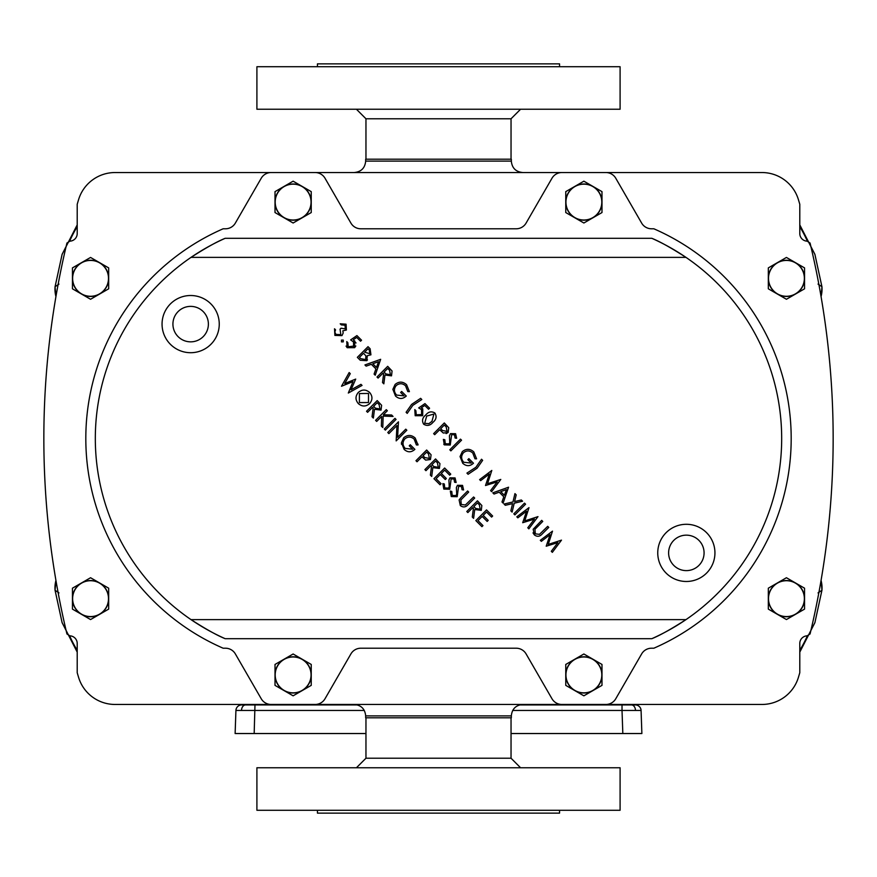 <?xml version="1.0" encoding="UTF-8"?>
<svg xmlns="http://www.w3.org/2000/svg" width="877" height="877" viewBox="0 0 877 877"><rect width="100%" height="100%" fill="white"/><g stroke="black" fill="none" stroke-linecap="round" stroke-linejoin="round"><path stroke-width="1.32" d="M55.953 296.503A28.601 28.568 62.4 0 1 55.076 286.724L62.103 254.33L77.209 224.874L62.103 254.396L55.065 286.724L58.967 284.082M55.953 580.497A28.601 28.568 -62.4 0 0 55.076 590.276L62.103 622.67L77.209 652.126L62.103 622.604L55.065 590.276L58.967 592.918M821.047 296.503A28.601 28.568 117.6 0 0 821.924 286.724L814.897 254.33L799.791 224.874L814.897 254.396L821.935 286.724L818.033 284.082M821.047 580.497A28.601 28.568 -117.6 0 1 821.924 590.276L814.897 622.67L799.791 652.126L814.897 622.604L821.935 590.276L818.033 592.918M254.977 704.933L254.177 733.534L235.124 733.534L235.924 710.458A5.722 5.722 0 0 1 241.646 704.933L357.498 704.933M519.502 704.933L635.354 704.933L622.023 704.933L622.023 710.458L512.705 710.458M641.876 733.534L641.076 710.458A5.722 5.722 0 0 0 635.354 704.933A5.722 5.722 0 0 1 641.076 710.458L622.023 710.458L622.823 733.534L641.876 733.534L511.039 733.534M364.295 710.458L235.924 710.458L235.124 733.534L235.924 710.458M281.353 704.933A15.249 15.249 0 0 0 285.135 704.461M235.124 733.534L365.961 733.534M591.865 704.461A15.249 15.249 0 0 0 595.647 704.933M807.432 241.372A114.394 114.394 0 0 0 799.791 226.748M799.791 650.252A114.394 114.394 0 0 0 807.432 635.628M77.209 650.252A114.394 114.394 0 0 1 69.568 635.628M69.568 241.372A114.394 114.394 0 0 1 77.209 226.748M761.927 172.539L115.073 172.539A38.128 38.128 0 0 0 78.524 199.824A838.872 838.872 0 0 0 77.209 204.275L77.209 233.545A7.63 7.63 0 0 1 69.886 241.164L66.937 243.028A838.872 838.872 0 0 0 66.937 633.972L69.886 635.836A7.63 7.63 0 0 1 77.209 643.455L77.209 672.725A838.872 838.872 0 0 0 78.524 677.176A38.128 38.128 0 0 0 115.073 704.461L761.927 704.461A38.128 38.128 0 0 0 798.476 677.176A838.872 838.872 0 0 0 799.791 672.725L799.791 643.455A7.63 7.63 0 0 1 807.114 635.836L810.063 633.972A838.872 838.872 0 0 0 810.063 243.028L807.114 241.164A7.63 7.63 0 0 1 799.791 233.545L799.791 204.275A838.872 838.872 0 0 0 798.476 199.824A38.128 38.128 0 0 0 761.927 172.539M365.676 161.105L511.324 161.105L511.324 159.197L365.676 159.197L365.676 161.105C364.996 168.044 361.181 171.859 354.231 172.539M365.676 715.895L511.324 715.895L511.324 717.803L365.676 717.803L365.676 715.895C364.996 708.956 361.181 705.141 354.231 704.461M311.236 191.635L311.236 212.552L293.126 223.01L275.016 212.552L275.016 191.635L284.071 186.406L293.126 181.177L311.236 191.635M302.181 186.406A18.11 18.11 0 0 1 302.181 217.781A18.11 18.11 0 0 1 275.016 202.094A18.11 18.11 0 0 1 302.181 186.406M311.061 202.094A17.935 17.935 0 0 0 293.126 184.159A17.935 17.935 0 0 0 275.192 202.094A17.935 17.935 0 0 0 293.126 220.017A17.935 17.935 0 0 0 311.061 202.094M601.984 191.635L601.984 212.552L583.874 223.01L565.764 212.552L565.764 191.635L574.819 186.406L583.874 181.177L601.984 191.635M592.929 186.406A18.11 18.11 0 0 1 592.929 217.781A18.11 18.11 0 0 1 565.764 202.094A18.11 18.11 0 0 1 592.929 186.406M601.808 202.094A17.935 17.935 0 0 0 583.874 184.159A17.935 17.935 0 0 0 565.939 202.094A17.935 17.935 0 0 0 583.874 220.017A17.935 17.935 0 0 0 601.808 202.094M601.984 664.448L601.984 685.365L583.874 695.823L565.764 685.365L565.764 664.448L583.874 653.99L601.984 664.448M592.929 659.219A18.11 18.11 0 0 1 592.929 690.594A18.11 18.11 0 0 1 565.764 674.906A18.11 18.11 0 0 1 592.929 659.219M601.808 674.906A17.935 17.935 0 0 0 583.874 656.983A17.935 17.935 0 0 0 565.939 674.906A17.935 17.935 0 0 0 583.874 692.841A17.935 17.935 0 0 0 601.808 674.906M311.236 664.448L311.236 685.365L293.126 695.823L275.016 685.365L275.016 664.448L293.126 653.99L311.236 664.448M302.181 659.219A18.11 18.11 0 0 1 302.181 690.594A18.11 18.11 0 0 1 275.016 674.906A18.11 18.11 0 0 1 302.181 659.219M311.061 674.906A17.935 17.935 0 0 0 293.126 656.983A17.935 17.935 0 0 0 275.192 674.906A17.935 17.935 0 0 0 293.126 692.841A17.935 17.935 0 0 0 311.061 674.906M804.549 588.193L804.549 609.109L786.439 619.557L768.329 609.109L768.329 588.193L786.439 577.735L804.549 588.193M795.494 582.964A18.11 18.11 0 0 1 795.494 614.338A18.11 18.11 0 0 1 768.329 598.651A18.11 18.11 0 0 1 795.494 582.964M804.373 598.651A17.935 17.935 0 0 0 786.439 580.717A17.935 17.935 0 0 0 768.504 598.651A17.935 17.935 0 0 0 786.439 616.575A17.935 17.935 0 0 0 804.373 598.651M804.549 267.891L804.549 288.807L795.494 294.036L786.439 299.265L768.329 288.807L768.329 267.891L777.384 262.661L786.439 257.443L804.549 267.891M795.494 262.661A18.11 18.11 0 0 1 795.494 294.036A18.11 18.11 0 0 1 768.329 278.349A18.11 18.11 0 0 1 795.494 262.661M804.373 278.349A17.935 17.935 0 0 0 786.439 260.425A17.935 17.935 0 0 0 768.504 278.349A17.935 17.935 0 0 0 786.439 296.283A17.935 17.935 0 0 0 804.373 278.349M108.671 588.193L108.671 609.109L90.561 619.557L72.451 609.109L72.451 588.193L90.561 577.735L108.671 588.193M99.616 582.964A18.11 18.11 0 0 1 99.616 614.338A18.11 18.11 0 0 1 72.451 598.651A18.11 18.11 0 0 1 99.616 582.964M108.496 598.651A17.935 17.935 0 0 0 90.561 580.717A17.935 17.935 0 0 0 72.627 598.651A17.935 17.935 0 0 0 90.561 616.575A17.935 17.935 0 0 0 108.496 598.651M108.671 267.891L108.671 288.807L99.616 294.036L90.561 299.265L72.451 288.807L72.451 267.891L81.506 262.661L90.561 257.443L108.671 267.891M99.616 262.661A18.11 18.11 0 0 1 99.616 294.036A18.11 18.11 0 0 1 72.451 278.349A18.11 18.11 0 0 1 99.616 262.661M108.496 278.349A17.935 17.935 0 0 0 90.561 260.425A17.935 17.935 0 0 0 72.627 278.349A17.935 17.935 0 0 0 90.561 296.283A17.935 17.935 0 0 0 108.496 278.349M365.961 159.197L365.961 118.779L511.039 118.779L520.576 109.241M317.441 66.729L317.441 63.868L559.559 63.868L559.559 66.729M256.906 109.241L620.094 109.241L620.094 66.729L256.906 66.729L256.906 109.241M511.039 717.803L511.039 758.221L365.961 758.221L356.424 767.759M559.559 810.271L559.559 813.132L317.441 813.132L317.441 810.271M620.094 767.759L256.906 767.759L256.906 810.271L620.094 810.271L620.094 767.759M686.351 535.156A17.726 17.726 0 0 0 668.614 552.894A17.726 17.726 0 0 0 686.351 570.62A17.726 17.726 0 0 0 704.078 552.894A17.726 17.726 0 0 0 686.351 535.156M204.319 335.409A17.726 17.726 0 0 0 201.951 310.447A17.726 17.726 0 0 0 176.99 312.815A17.726 17.726 0 0 0 179.357 337.777A17.726 17.726 0 0 0 204.319 335.409M686.351 524.293A28.601 28.601 0 0 1 714.941 552.894A28.601 28.601 0 0 1 686.351 581.484A28.601 28.601 0 0 1 657.75 552.894A28.601 28.601 0 0 1 686.351 524.293M212.694 342.337A28.601 28.601 0 0 1 172.429 346.152A28.601 28.601 0 0 1 168.614 305.887A28.601 28.601 0 0 1 208.879 302.072A28.601 28.601 0 0 1 212.694 342.337M534.389 534.926L533.194 529.237L541.69 520.346L542.753 521.409L534.926 529.324L535.354 533.852L539.476 534.345L547.697 526.343L548.761 527.406L542.315 533.852C539.881 536.658 537.239 537.02 534.389 534.926L533.008 532.865M225.148 238.314A219.25 219.25 0 0 0 225.148 638.686C217.266 635.518 205.887 629.171 191.022 619.622L685.978 619.622A219.25 219.25 0 0 0 651.852 238.314C659.734 241.482 671.113 247.829 685.978 257.378L191.022 257.378C205.898 247.829 217.277 241.471 225.148 238.314L651.852 238.314M354.198 342.479L350.647 339.892L356.928 335.584L361.554 340.21L360.535 341.219L356.731 337.415L353.299 339.794L356.029 342.973M355.821 345.955L354.637 347.676L347.16 347.709L346.064 346.075M367.463 359.822L366.794 360.677L360.272 360.272L357.345 357.345L368.022 346.667L370.127 348.772L370.938 354.812L367.32 355.678L366.794 360.677M401.491 444.299L401.458 442.688L403.727 437.766C407.597 434.63 411.412 434.718 415.183 438.029L418.011 444.979L416.4 444.935L414.152 439.114C411.094 436.494 408.002 436.406 404.856 438.862C402.335 442.107 402.433 445.286 405.174 448.41L412.65 449.21L409.241 445.801L410.272 444.771L414.876 449.375C411.291 452.576 407.706 452.587 404.133 449.397L401.458 442.688M448.125 432.471L443.313 433.041L439.662 429.73L434.696 434.696L433.633 433.633L444.31 422.955L448.739 427.713L448.125 432.471L446.13 433.611M444.343 444.88L443.378 439.399L444.825 439.761L445.275 443.74L449.068 443.894L449.758 442.479L449.43 435.814L450.504 433.622L455.591 433.709L456.643 438.259L455.119 438.051L454.472 434.784L451.644 434.685L450.241 445.023L444.343 444.88L443.784 444.222M417.956 444.102L418.011 444.979M685.978 619.622C671.102 629.171 659.723 635.529 651.852 638.686A219.25 219.25 0 0 0 685.978 619.622M651.852 638.686L225.148 638.686M345.034 325.224L341.296 324.896L340.21 323.799L346.075 324.194L346.393 330.015L342.83 330.837L343.181 333.008L341.975 335.606L334.882 335.42L334.51 328.787L335.551 329.84L334.839 332.131L335.946 334.4L340.835 334.641L340.046 329.182L341.021 328.206L345.286 328.897L345.034 325.224M341.482 340.09L343.269 340.079L343.258 341.866L341.471 341.877L341.482 340.09M347.16 347.709L346.755 341.591L347.851 342.688L348.224 346.777L354.012 346.031M353.574 346.536L353.508 341.602M354.757 340.857L354.637 347.676M368.022 348.761L364.602 352.181L369.831 353.705L369.25 349.989L368.022 348.761M363.527 353.256L359.438 357.345L360.754 358.66L365.665 359.592L365.895 355.876L363.527 353.256M380.662 359.318L375.224 375.224L374.084 374.084L375.915 368.888L371.322 364.295L366.137 366.137L364.942 364.942L380.662 359.318M376.474 367.386L378.535 361.708L372.824 363.736L376.474 367.386M377.011 377.011L387.678 366.334L392.074 371.015L391.515 375.849L384.959 375.038L383.841 383.841L382.515 382.515L383.655 373.723L383.041 373.109L378.075 378.075L377.011 377.011M387.7 368.439L384.071 372.078L385.891 373.92L390.408 374.742L389.585 370.324L387.7 368.439M406.577 384.685L409.406 391.635L407.794 391.591L405.547 385.781C402.488 383.161 399.386 383.074 396.251 385.529C393.729 388.763 393.828 391.942 396.568 395.067L404.034 395.867L400.636 392.468L401.666 391.438L406.27 396.042C402.686 399.243 399.101 399.254 395.516 396.053L392.852 389.355L395.11 384.433C398.991 381.298 402.806 381.385 406.577 384.685M411.598 404.418L420.62 398.333L421.804 399.506L412.815 405.36L407.213 413.396L406.095 412.278L411.598 404.418M424.961 403.606L429.587 408.233L428.568 409.252L424.764 405.448L421.322 407.827L422.78 408.879L422.659 415.709L415.194 415.731L414.788 409.614L415.884 410.71L416.257 414.799L421.607 414.569L421.541 409.636L418.68 407.926L424.961 403.606M423.69 424.227C421.694 420.817 422.363 417.759 425.707 415.029C428.425 411.686 431.495 411.017 434.893 413.012C436.932 416.432 436.297 419.535 432.986 422.319C430.212 425.63 427.11 426.255 423.69 424.227M426.693 416.06L424.687 423.295L428.82 423.69L431.966 421.344L433.918 414.065L426.693 416.06M444.332 425.06L440.714 428.689L442.49 430.519L447.029 431.363L446.218 426.946L444.332 425.06M445.275 443.74L445.9 444.222L445.275 443.74M449.802 449.802L460.48 439.125L461.543 440.188L450.866 450.866L449.802 449.802M473.777 451.885L476.595 458.835L474.994 458.792L472.747 452.981C469.688 450.35 466.586 450.274 463.451 452.729C460.929 455.963 461.028 459.142 463.769 462.267L471.234 463.067L467.836 459.669L468.866 458.638L473.459 463.231C469.886 466.443 466.301 466.454 462.716 463.253L460.052 456.555L462.311 451.633C466.18 448.498 470.006 448.575 473.777 451.885M477.121 468.208L468.099 474.282L466.926 473.109L475.915 467.266L481.517 459.23L482.635 460.348L477.121 468.208M480.64 480.64L479.609 479.609L491.8 470.456L487.557 483.731L500.789 479.434L491.646 491.646L490.594 490.594L497.182 481.911L485.507 485.507L489.377 473.986L480.64 480.64M508.561 487.206L503.124 503.124L501.984 501.984L503.815 496.788L499.21 492.183L494.036 494.036L492.841 492.841L508.561 487.206M504.374 495.286L506.424 489.607L500.723 491.635L504.374 495.286M512.957 501.951L514.952 493.608L516.202 494.858L514.591 501.578L521.333 499.989L522.571 501.216L514.218 503.212L512.102 512.102L510.852 510.852L512.563 503.606L505.295 505.295L504.045 504.045L512.957 501.951M513.823 513.823L524.501 503.146L525.564 504.209L514.887 514.887L513.823 513.823M517.836 517.836L516.805 516.805L528.995 507.64L524.753 520.916L537.985 516.63L528.842 528.842L527.779 527.779L534.378 519.107L522.703 522.703L526.573 511.181L517.836 517.836M541.339 541.339L540.309 540.309L552.499 531.155L548.257 544.431L561.488 540.133L552.346 552.346L551.293 551.293L557.882 542.611L546.207 546.207L550.076 534.685L541.339 541.339M341.504 386.242L349.167 372.55L350.274 373.646L344.749 383.512L355.711 379.094L351.052 389.816L360.951 384.334L362.048 385.42L348.312 393.039L353.014 381.594L341.504 386.242M358.298 392.457C362.026 389.322 365.753 389.278 369.513 392.348C372.714 396.097 372.747 399.868 369.59 403.639C365.862 406.764 362.124 406.764 358.386 403.65C355.24 399.934 355.218 396.207 358.298 392.457M368.515 393.444L359.417 393.565L359.384 402.576L368.493 402.543L368.515 393.444M366.531 411.258L377.209 400.592L381.605 405.273L381.046 410.107L374.49 409.285L373.361 418.088L372.045 416.772L373.174 407.98L372.561 407.367L367.595 412.333L366.531 411.258M377.231 402.696L373.602 406.325L375.422 408.178L379.938 408.989L379.105 404.582L377.231 402.696M375.597 420.335L386.275 409.658L387.36 410.743L383.359 414.744L391.624 415.007L393.071 416.443L383.15 416.104L382.789 427.527L381.374 426.112L381.67 416.443L376.693 421.42L375.597 420.335M384.301 429.028L394.968 418.351L396.042 419.414L385.365 430.092L384.301 429.028M388.884 433.611L387.777 432.504L398.454 421.837L397.61 437.327L405.777 429.16L406.829 430.212L396.163 440.89L396.952 425.542L388.884 433.611M416.104 442.655L414.152 439.114M415.972 460.699L426.65 450.022L431.078 454.779L430.464 459.537L425.652 460.107L422.001 456.796L417.035 461.762L415.972 460.699M426.671 452.126L423.043 455.755L424.83 457.586L429.368 458.43L428.557 454.012L426.671 452.126M424.885 469.612L435.562 458.934L439.947 463.626L439.399 468.45L432.843 467.638L431.714 476.441L430.388 475.126L431.528 466.323L430.914 465.709L425.948 470.675L424.885 469.612M435.584 461.05L431.944 464.678L433.775 466.531L438.292 467.342L437.459 462.924L435.584 461.05M433.962 478.689L444.639 468.011L450.756 474.128L449.693 475.181L444.65 470.138L441.306 473.47L446.316 478.48L445.275 479.522L440.265 474.512L436.077 478.699L441.076 483.709L440.035 484.762L433.962 478.689M443.817 489.092L442.852 483.611L444.31 483.972L444.76 487.941L448.542 488.105L449.232 486.691L448.914 480.026L449.978 477.833L455.075 477.921L456.128 482.471L454.593 482.262L453.957 478.995L451.129 478.897L449.726 489.234L443.817 489.092M451.282 496.557L450.318 491.076L451.776 491.438L452.225 495.417L456.007 495.571L456.698 494.157L456.38 487.491L457.443 485.299L462.541 485.387L463.593 489.936L462.058 489.728L461.423 486.472L458.594 486.362L457.191 496.7L451.282 496.557M461.17 497.434L467.616 490.988L468.68 492.063L460.853 499.978L461.269 504.505L465.391 504.999L473.613 496.996L474.676 498.059L468.241 504.505C465.808 507.312 463.166 507.673 460.315 505.58L459.109 499.89L461.17 497.434M466.783 511.51L477.45 500.833L481.846 505.514L481.287 510.348L474.731 509.537L473.602 518.34L472.286 517.013L473.416 508.221L472.813 507.608L467.847 512.574L466.783 511.51M477.472 502.949L473.843 506.577L475.663 508.43L480.179 509.241L479.357 504.823L477.472 502.949M475.849 520.587L486.527 509.91L492.644 516.027L491.591 517.079L486.538 512.025L483.205 515.369L488.215 520.368L487.163 521.42L482.164 516.41L477.976 520.598L482.975 525.608L481.922 526.66L475.849 520.587M561.883 704.461L605.864 704.461A11.434 11.434 0 0 0 615.775 698.739L641.635 653.935A11.434 11.434 0 0 1 651.545 648.213L653.858 648.213A228.787 228.787 0 0 0 653.858 228.787L651.545 228.787A11.434 11.434 0 0 1 641.635 223.065L615.775 178.261A11.434 11.434 0 0 0 605.864 172.539L561.883 172.539A11.434 11.434 0 0 0 551.973 178.261L526.101 223.065A11.434 11.434 0 0 1 516.202 228.787L360.798 228.787A11.434 11.434 0 0 1 350.899 223.065L325.027 178.261A11.434 11.434 0 0 0 315.117 172.539L271.136 172.539A11.434 11.434 0 0 0 261.225 178.261L235.365 223.065A11.434 11.434 0 0 1 225.455 228.787L223.142 228.787A228.787 228.787 0 0 0 223.142 648.213L225.455 648.213A11.434 11.434 0 0 1 235.365 653.935L261.225 698.739A11.434 11.434 0 0 0 271.136 704.461L315.117 704.461A11.434 11.434 0 0 0 325.027 698.739L350.899 653.935A11.434 11.434 0 0 1 360.798 648.213L516.202 648.213A11.434 11.434 0 0 1 526.101 653.935L551.973 698.739A11.434 11.434 0 0 0 561.883 704.461M55.065 286.724A28.601 28.579 126.2 0 0 55.942 296.558M55.065 590.276A28.601 28.579 -126.2 0 1 55.942 580.442M821.935 286.724A28.601 28.579 53.8 0 1 821.058 296.558M821.935 590.276A28.601 28.579 -53.8 0 0 821.058 580.442M631.451 704.933A5.722 4.045 90 0 1 635.496 710.37M245.549 704.933A5.722 4.045 90 0 0 241.504 710.37M291.394 704.933A15.249 10.787 90 0 0 294.069 704.461M585.606 704.933A15.249 10.787 90 0 1 582.931 704.461M55.043 286.68L55.942 296.59M55.043 590.32L55.942 580.41M821.957 286.68L821.058 296.59M821.957 590.32L821.058 580.41M511.324 161.105C512.004 168.044 515.819 171.859 522.769 172.539M511.324 715.895C512.004 708.956 515.819 705.141 522.769 704.461M365.961 118.779L356.424 109.241M511.039 159.197L511.039 118.779M511.039 758.221L520.576 767.759M365.961 717.803L365.961 758.221"/></g></svg>
